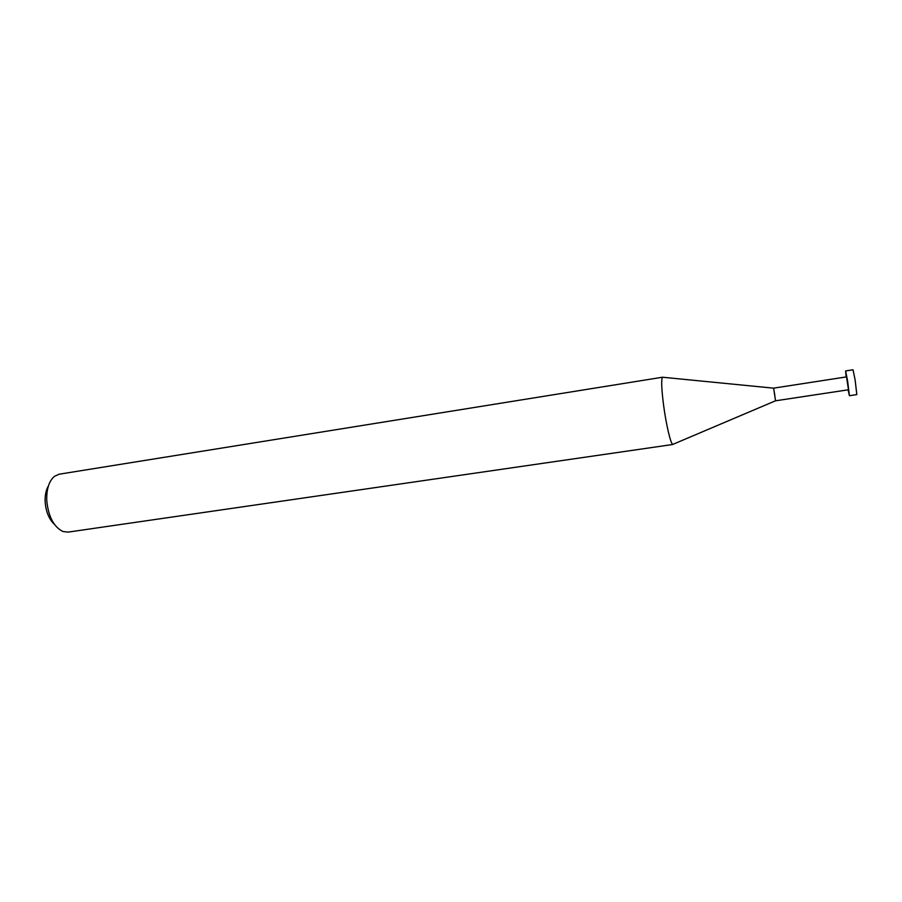 <?xml version="1.0" encoding="UTF-8"?>
<svg xmlns="http://www.w3.org/2000/svg" width="902" height="902" viewBox="0 0 902 902"><rect width="100%" height="100%" fill="white"/><g stroke="black" fill="none" stroke-linecap="round" stroke-linejoin="round"><path stroke-width="1.35" d="M672.993 444.46L67.988 532.124L62.824 531.481C53.703 526.802 48.347 516.496 46.757 500.576C46.442 489.188 48.99 481.116 54.402 476.357L59.137 474.204L662.485 377.228C661.143 379.584 661.527 388.976 663.613 405.415C666.161 424.673 670.738 443.998 672.757 444.415L673.354 444.156M48.471 485.795C45.991 489.966 44.874 495.333 45.145 501.873C45.923 511.705 48.99 519.169 54.346 524.254M774.863 395.527L773.6 388.164L662.485 377.228M775.551 400.804L773.612 388.142L846.516 376.889L848.489 389.765L775.551 400.804M848.094 389.822L849.402 395.719L847.632 381.129L845.614 370.936L846.121 376.946M845.614 370.936L853.033 369.786L855.13 379.979L856.821 394.602L849.402 395.719M775.54 400.781L672.757 444.415"/></g></svg>
